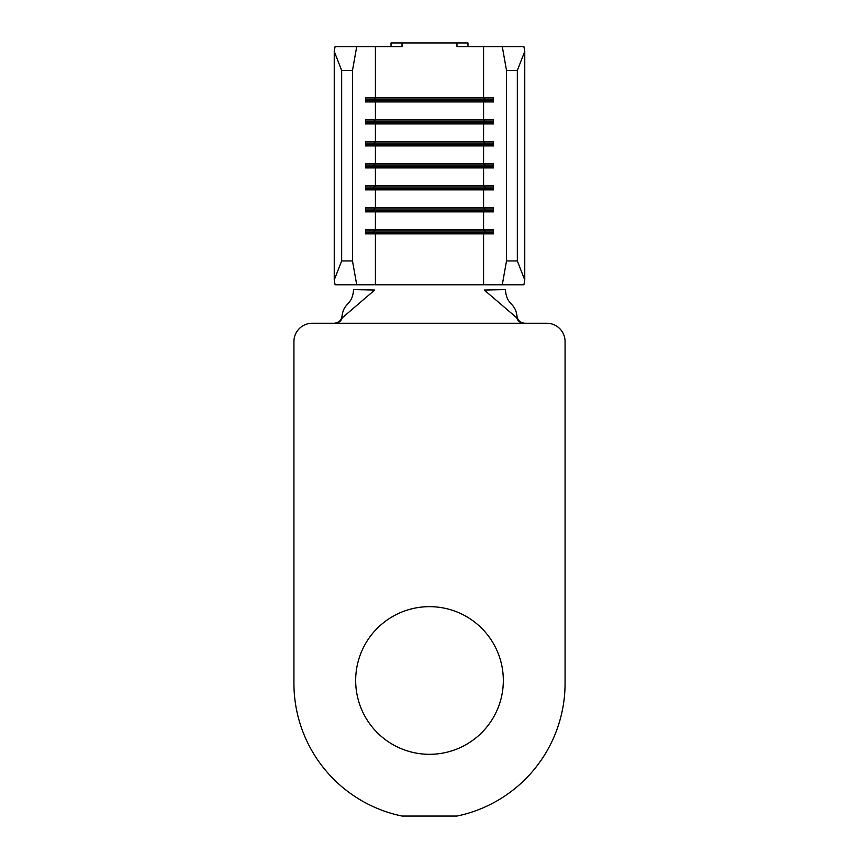 <?xml version="1.0" encoding="UTF-8"?>
<svg xmlns="http://www.w3.org/2000/svg" width="859" height="859" viewBox="0 0 859 859"><rect width="100%" height="100%" fill="white"/><g stroke="black" fill="none" stroke-linecap="round" stroke-linejoin="round"><path stroke-width="1.29" d="M503.331 680.478A73.831 73.831 0 0 0 429.5 606.658A73.831 73.831 0 0 0 355.669 680.478A73.831 73.831 0 0 0 429.5 754.309A73.831 73.831 0 0 0 503.331 680.478M506.509 260.953L517.333 260.953L524.763 279.991L523.915 284.769L502.279 284.769L506.509 260.953L506.509 70.427L502.279 46.611L456.977 46.611L456.977 42.95L467.972 42.95L467.972 46.611M502.279 46.611L523.915 46.611L524.763 51.39L517.333 70.427L506.509 70.427M335.085 46.611L356.721 46.611L352.491 70.427L341.667 70.427L334.237 51.39L335.085 46.611M391.028 46.611L391.028 42.95L402.023 42.95L402.023 46.611L356.721 46.611M502.279 284.769L484.744 284.769M375.415 46.611L375.415 97.539L373.976 99.01L485.024 99.01L483.585 97.539L493.495 97.539L493.495 101.942L365.504 101.942L365.504 97.539L483.585 97.539L483.585 46.611M365.504 99.01L373.976 99.01L373.976 100.471L375.415 101.942L375.415 119.53L373.976 120.99L485.024 120.99L483.585 119.53L493.495 119.53L493.495 123.921L365.504 123.921L365.504 119.53L483.585 119.53L483.585 101.942L485.024 100.471L493.495 100.471M365.504 120.99L373.976 120.99L373.976 122.461L375.415 123.921L375.415 141.51L373.976 142.981L485.024 142.981L483.585 141.51L493.495 141.51L493.495 145.912L365.504 145.912L365.504 141.51L483.585 141.51L483.585 123.921L485.024 122.461L493.495 122.461M365.504 142.981L373.976 142.981L373.976 144.441L375.415 145.912L375.415 163.5L373.976 164.96L485.024 164.96L483.585 163.5L493.495 163.5L493.495 167.892L365.504 167.892L365.504 163.5L483.585 163.5L483.585 145.912L485.024 144.441L493.495 144.441M365.504 164.96L373.976 164.96L373.976 166.431L375.415 167.892L375.415 185.48L373.976 186.94L485.024 186.94L483.585 185.48L493.495 185.48L493.495 189.871L365.504 189.871L365.504 185.48L483.585 185.48L483.585 167.892L485.024 166.431L493.495 166.431M365.504 186.94L373.976 186.94L373.976 188.411L375.415 189.871L375.415 207.459L373.976 208.93L485.024 208.93L483.585 207.459L493.495 207.459L493.495 211.862L365.504 211.862L365.504 207.459L483.585 207.459L483.585 189.871L485.024 188.411L493.495 188.411M365.504 208.93L373.976 208.93L373.976 210.391L375.415 211.862L375.415 229.45L373.976 230.91L485.024 230.91L483.585 229.45L493.495 229.45L493.495 233.841L365.504 233.841L365.504 229.45L483.585 229.45L483.585 211.862L485.024 210.391L493.495 210.391M402.023 42.95L456.977 42.95M517.333 260.953L517.333 70.427M352.491 260.953L356.721 284.769L335.085 284.769L334.237 279.991L341.667 260.953L352.491 260.953L352.491 70.427M374.256 284.769L356.721 284.769M341.667 260.953L341.667 70.427M334.237 279.991L334.237 51.39M524.763 279.991L524.763 51.39M365.504 230.91L373.976 230.91L373.976 232.381L493.495 232.381M365.504 232.381L373.976 232.381L375.415 233.841L375.415 284.769L483.585 284.769L483.585 233.841L485.024 232.381L485.024 230.91L493.495 230.91M365.504 210.391L485.024 210.391L485.024 208.93L493.495 208.93M365.504 188.411L485.024 188.411L485.024 186.94L493.495 186.94M365.504 166.431L485.024 166.431L485.024 164.96L493.495 164.96M365.504 144.441L485.024 144.441L485.024 142.981L493.495 142.981M365.504 122.461L485.024 122.461L485.024 120.99L493.495 120.99M365.504 100.471L485.024 100.471L485.024 99.01L493.495 99.01M334.226 323.242C338.682 322.705 341.259 320.418 341.957 316.359C343.879 301.584 352.265 306.158 353.597 289.623L374.696 290.052L342.344 317.755C341.13 321.148 338.661 322.973 334.935 323.242L312.257 323.242A18.318 18.318 0 0 0 293.928 341.56L293.928 683.302A135.572 135.572 0 0 0 402.023 816.05L456.977 816.05A135.572 135.572 0 0 0 565.072 683.302L565.072 341.56A18.318 18.318 0 0 0 546.743 323.242L524.065 323.242C520.339 322.984 517.87 321.148 516.656 317.755L484.304 290.052L505.403 289.623C506.735 306.158 515.121 301.584 517.043 316.359C517.73 320.407 520.307 322.705 524.774 323.242M341.957 316.359L342.344 317.755M516.656 317.755L517.043 316.359M334.935 323.242L524.065 323.242"/></g></svg>
